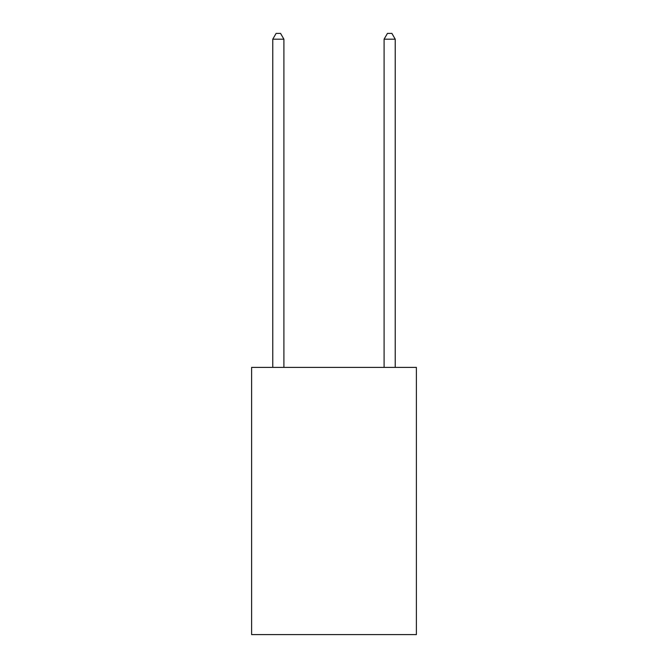 <?xml version="1.0" encoding="UTF-8"?>
<svg xmlns="http://www.w3.org/2000/svg" width="668" height="668" viewBox="0 0 668 668"><rect width="100%" height="100%" fill="white"/><g stroke="black" fill="none" stroke-linecap="round" stroke-linejoin="round"><path stroke-width="1" d="M416.389 367.4L416.389 634.6L251.611 634.6L251.611 367.4L416.389 367.4M283.9 367.4L283.9 39.187L272.769 39.187L272.769 367.4M272.769 39.187L276.109 33.4L280.56 33.4L283.9 39.187M395.231 367.4L395.231 39.187L384.1 39.187L384.1 367.4M384.1 39.187L387.44 33.4L391.891 33.4L395.231 39.187"/></g></svg>
